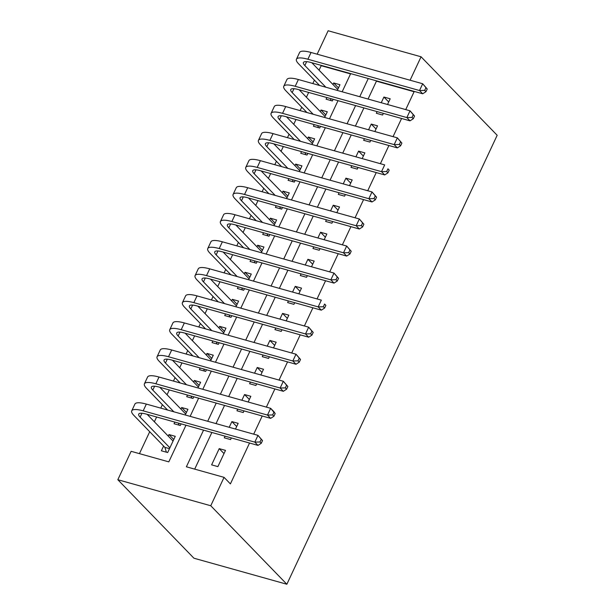 <?xml version="1.0" encoding="UTF-8"?>
<svg xmlns="http://www.w3.org/2000/svg" width="615" height="615" viewBox="0 0 615 615"><rect width="100%" height="100%" fill="white"/><g stroke="black" fill="none" stroke-linecap="round" stroke-linejoin="round"><path stroke-width="0.92" d="M317.163 54.189L328.141 30.75L421.067 56.788L497.174 135.285L286.859 584.25L193.933 558.212L117.826 479.715L131.133 451.318L168.802 461.873L185.976 425.219M350.542 73.915L321.184 65.69L319.07 70.187M314.419 80.135L312.804 83.571M308.653 92.434L306.401 97.239M301.75 107.179L300.135 110.615M295.984 119.479L293.732 124.284M289.073 134.224L287.466 137.66M283.315 146.531L281.063 151.328M276.404 161.268L274.797 164.705M270.646 173.576L268.394 178.373M263.735 188.313L262.128 191.749M257.977 200.621L255.725 205.418M251.066 215.365L249.459 218.802M245.308 227.665L243.056 232.47M238.397 242.41L236.79 245.846M232.639 254.71L230.387 259.515M225.728 269.455L224.121 272.891M219.962 281.762L217.718 286.559M213.059 296.499L211.452 299.936M207.293 308.807L205.049 313.604M200.39 323.552L198.783 326.988M194.624 335.852L192.38 340.649M187.721 350.596L186.114 354.032M181.955 362.896L179.711 367.701M175.052 377.641L173.445 381.077M169.286 389.941L167.042 394.745M162.383 404.685L160.776 408.122M156.617 416.993L154.373 421.79M149.714 431.73L139.444 453.647M321.184 65.69L320.73 65.221M377.095 111.607L376.319 113.26L382.599 115.02L383.368 113.368M387.527 104.504L390.194 98.792L383.921 97.032L381.246 102.743M364.426 138.659L363.65 140.312L369.93 142.065L370.699 140.412M374.858 131.549L377.525 125.837L371.252 124.084L368.577 129.788M351.749 165.704L350.981 167.357L357.261 169.117L358.03 167.465M362.189 158.593L364.856 152.889L358.583 151.129L355.908 156.833M339.08 192.749L338.312 194.401L344.585 196.162L345.361 194.509M349.52 185.638L352.187 179.934L345.914 178.173L343.239 183.877M326.411 219.793L325.643 221.446L331.916 223.207L332.692 221.554M336.843 212.682L339.518 206.978L333.238 205.218L330.57 210.93M313.742 246.838L312.974 248.491L319.246 250.251L320.023 248.598M324.174 239.735L326.849 234.023L320.569 232.262L317.901 237.974M301.073 273.89L300.305 275.543L306.578 277.296L307.354 275.643M311.505 266.779L314.18 261.075L307.9 259.315L305.232 265.019M288.404 300.935L287.628 302.588L293.909 304.348L294.685 302.695M298.836 293.824L301.511 288.12L295.231 286.359L292.563 292.064M275.735 327.98L274.959 329.632L281.24 331.393L282.016 329.74M286.167 320.869L288.842 315.164L282.562 313.404L279.894 319.116M263.066 355.024L262.29 356.677L268.571 358.437L269.347 356.785M273.498 347.921L276.173 342.209L269.893 340.449L267.218 346.16M250.397 382.069L249.621 383.722L255.901 385.482L256.678 383.829M260.829 374.966L263.504 369.254L257.224 367.501L254.549 373.205M237.728 409.121L236.952 410.774L243.232 412.534L244.009 410.874M248.16 402.01L250.835 396.306L244.555 394.546L241.88 400.25M225.059 436.166L224.283 437.819L230.564 439.579L231.34 437.926M235.491 429.055L238.166 423.351L231.886 421.59L229.211 427.294M173.776 439.502L168.987 434.567L168.256 436.12M163.598 446.06L161.384 450.795L167.664 452.548L175.267 436.319L168.987 434.567M186.445 412.457L181.656 407.514L180.925 409.067M174.829 422.09L174.053 423.743L180.333 425.503L181.11 423.85M199.114 385.413L194.325 380.47L193.594 382.023M187.498 395.045L186.722 396.698L193.002 398.459L193.779 396.806M211.783 358.368L206.994 353.425L206.263 354.978M200.167 368.001L199.391 369.653L205.671 371.414L206.448 369.761M224.452 331.316L219.663 326.381L218.94 327.933M212.836 340.956L212.06 342.609L218.34 344.362L219.117 342.709M237.121 304.271L232.332 299.336L231.609 300.881M225.505 313.904L224.729 315.557L231.009 317.317L231.786 315.664M249.79 277.227L245.001 272.284L244.278 273.836M238.174 286.859L237.398 288.512L243.678 290.272L244.455 288.62M262.459 250.182L257.67 245.239L256.947 246.792M250.843 259.814L250.067 261.467L256.347 263.228L257.124 261.575M275.128 223.13L270.339 218.194L269.616 219.747M263.512 232.77L262.736 234.423L269.016 236.183L269.793 234.53M287.797 196.085L283.008 191.15L282.285 192.703M276.181 205.725L275.412 207.378L281.685 209.131L282.462 207.478M300.466 169.04L295.677 164.097L294.954 165.65M288.85 178.673L288.081 180.326L294.354 182.086L295.131 180.433M313.135 141.996L308.346 137.053L307.623 138.606M301.519 151.628L300.75 153.281L307.023 155.042L307.8 153.389M325.804 114.951L321.022 110.008L320.292 111.561M314.188 124.584L313.419 126.236L319.692 127.997L320.469 126.344M185.261 414.987L187.936 409.275L181.656 407.514M197.93 387.934L200.605 382.23L194.325 380.47M210.599 360.89L213.274 355.186L206.994 353.425M223.268 333.845L225.943 328.141L219.663 326.381M235.937 306.8L238.612 301.089L232.332 299.336M248.606 279.756L251.281 274.044L245.001 272.284M261.275 252.704L263.95 246.999L257.67 245.239M273.944 225.659L276.619 219.955L270.339 218.194M286.613 198.614L289.288 192.91L283.008 191.15M299.282 171.57L301.957 165.858L295.677 164.097M311.951 144.517L314.626 138.813L308.346 137.053M324.628 117.473L327.295 111.769L321.022 110.008M326.857 97.539L326.088 99.192L332.369 100.952L333.138 99.299M337.297 90.428L339.964 84.724L333.691 82.964L332.961 84.516M203.557 430.139L186.383 466.8L224.06 477.355L230.402 483.897L249.544 443.023M253.703 434.159L262.213 415.978M266.372 407.115L274.882 388.934M279.041 380.062L287.551 361.889M291.71 353.018L300.228 334.837M304.379 325.973L312.897 307.792M317.048 298.928L325.566 280.748M329.717 271.884L338.235 253.703M342.386 244.832L350.904 226.658M355.055 217.787L363.573 199.606M367.724 190.742L376.242 172.561M380.393 163.698L388.911 145.517M393.062 136.645L401.58 118.472M405.731 109.601L414.11 91.727L376.434 81.172L368.062 99.046M363.903 107.917L355.393 126.098M351.234 134.962L342.724 153.143M338.565 162.006L330.055 180.187M325.896 189.051L317.386 207.232M313.227 216.103L304.709 234.277M300.558 243.148L292.04 261.329M287.889 270.193L279.371 288.374M275.22 297.237L266.702 315.418M262.551 324.282L254.033 342.463M249.882 351.334L241.364 369.507M237.213 378.379L228.695 396.56M224.544 405.423L216.026 423.604M211.875 432.468L194.701 469.13M217.895 466.624L225.497 450.395L219.217 448.635L211.614 464.863L217.895 466.624M421.067 56.788L410.09 80.227M414.11 91.727L413.657 91.258M224.06 477.355L210.761 505.753L286.859 584.25M190.135 416.347L198.645 398.166M202.804 389.303L211.314 371.122M215.473 362.258L223.983 344.077M228.142 335.206L236.652 317.033M240.811 308.161L249.321 289.988M253.48 281.117L261.998 262.936M266.149 254.072L274.667 235.891M278.818 227.027L287.336 208.846M291.487 199.975L300.005 181.802M304.156 172.93L312.674 154.749M316.825 145.886L325.343 127.705M329.494 118.841L338.012 100.66M342.163 91.796L350.681 73.616M117.826 479.715L210.761 505.753M368.262 78.543L359.744 96.716M355.593 105.588L347.075 123.761M342.924 132.632L334.406 150.813M330.255 159.677L321.737 177.858M317.586 186.722L309.068 204.903M304.917 213.774L296.399 231.947M292.248 240.819L283.73 259M279.571 267.863L271.061 286.044M266.902 294.908L258.392 313.089M254.233 321.953L245.723 340.133M241.564 349.005L233.054 367.178M228.895 376.049L220.385 394.23M216.226 403.094L207.709 421.275M376.434 81.172L375.98 80.703M224.006 453.578L219.217 448.635M338.481 87.899L333.691 82.964M236.675 426.533L231.886 421.59M249.344 399.481L244.555 394.546M262.013 372.436L257.224 367.501M274.682 345.392L269.893 340.449M287.351 318.347L282.562 313.404M300.02 291.295L295.231 286.359M312.689 264.25L307.9 259.315M325.358 237.206L320.569 232.262M338.027 210.161L333.238 205.218M350.696 183.116L345.914 178.173M363.373 156.064L358.583 151.129M376.042 129.019L371.252 124.084M388.711 101.975L383.921 97.032M166.396 452.194L164.874 447.374L169.486 448.666M169.878 447.82L140.135 417.139A15.429 3.875 25.1 0 1 138.721 414.11A15.429 3.875 25.1 0 1 146.355 414.118L257.993 445.391L254.818 442.124L143.18 410.843A23.139 5.819 -154.9 0 0 131.741 410.835A23.139 5.819 -154.9 0 0 133.855 415.379L164.874 447.374M173.046 441.055L147.146 414.333M259.984 441.985L261.252 443.3L262.52 440.594L261.252 439.287L259.984 441.985L254.818 442.124L257.985 435.359L146.347 404.086A23.139 5.819 -154.9 0 0 134.908 404.078L131.741 410.835M261.252 439.287L257.985 435.359L262.52 440.594M261.252 443.3L257.993 445.391M179.065 425.149L178.419 423.097M173.837 411.781L152.804 390.095A15.429 3.875 25.1 0 1 151.39 387.066A15.429 3.875 25.1 0 1 159.024 387.066L270.661 418.346L267.487 415.071L155.849 383.798A23.139 5.819 -154.9 0 0 144.41 383.791A23.139 5.819 -154.9 0 0 146.531 388.334L167.557 410.021M185.715 414.01L159.815 387.289M272.66 414.941L273.929 416.247L275.189 413.549L273.921 412.235L272.66 414.941L267.487 415.071L270.654 408.314L159.016 377.033A23.139 5.819 -154.9 0 0 147.577 377.033L144.41 383.791M273.921 412.235L270.654 408.314L273.829 411.581L275.189 413.549M273.929 416.247L270.661 418.346M191.734 398.105L191.088 396.052M186.506 384.736L165.473 363.042A15.429 3.875 25.1 0 1 164.059 360.021A15.429 3.875 25.1 0 1 171.693 360.021L283.331 391.301L280.163 388.027L168.518 356.754A23.139 5.819 -154.9 0 0 157.079 356.746A23.139 5.819 -154.9 0 0 159.2 361.289L180.226 382.976M198.384 386.966L172.484 360.244M285.329 387.896L286.598 389.203L287.858 386.497L286.59 385.19L285.329 387.896L280.163 388.027L283.331 381.269L171.685 349.989A23.139 5.819 -154.9 0 0 160.246 349.981L157.079 356.746M286.59 385.19L283.331 381.269L287.858 386.497M286.598 389.203L283.331 391.301M204.403 371.06L203.757 369.008M199.175 357.692L178.142 335.998A15.429 3.875 25.1 0 1 176.728 332.969A15.429 3.875 25.1 0 1 184.362 332.976L296 364.249L292.832 360.982L181.194 329.702A23.139 5.819 -154.9 0 0 169.748 329.702A23.139 5.819 -154.9 0 0 171.869 334.237L192.895 355.931M211.053 359.913L185.153 333.199M297.998 360.851L299.267 362.158L300.527 359.452L299.259 358.145L297.998 360.851L292.832 360.982L296 354.217L184.362 322.944A23.139 5.819 -154.9 0 0 172.915 322.937L169.748 329.702M299.259 358.145L296 354.217L300.527 359.452M299.267 362.158L296 364.249M217.072 344.008L216.426 341.963M211.844 330.647L190.811 308.953A15.429 3.875 25.1 0 1 189.405 305.924A15.429 3.875 25.1 0 1 197.031 305.932L308.668 337.204L305.501 333.937L193.863 302.657A23.139 5.819 -154.9 0 0 182.417 302.657A23.139 5.819 -154.9 0 0 184.538 307.193L205.564 328.887M223.722 332.869L197.822 306.155M310.667 333.807L311.936 335.114L313.196 332.408L311.928 331.101L310.667 333.807L305.501 333.937L308.668 327.172L197.031 295.9A23.139 5.819 -154.9 0 0 185.584 295.892L182.417 302.657M311.928 331.101L308.668 327.172L313.196 332.408M311.936 335.114L308.668 337.204M229.741 316.963L229.095 314.911M224.513 303.595L203.48 281.908A15.429 3.875 25.1 0 1 202.074 278.879A15.429 3.875 25.1 0 1 209.7 278.879L321.338 310.16L318.17 306.893L206.532 275.612A23.139 5.819 -154.9 0 0 195.086 275.605A23.139 5.819 -154.9 0 0 197.207 280.148L218.233 301.842M236.398 305.824L210.491 279.102M323.336 306.754L324.605 308.061L325.873 305.363L324.605 304.048L323.336 306.754L318.17 306.893L321.338 300.128L209.7 268.847A23.139 5.819 -154.9 0 0 198.253 268.847L195.086 275.605M324.605 304.048L325.873 305.363M324.605 308.061L321.338 310.16M242.41 289.919L241.764 287.866M237.182 276.55L216.157 254.864A15.429 3.875 25.1 0 1 214.743 251.835A15.429 3.875 25.1 0 1 222.369 251.835L334.007 283.115L330.839 279.84L219.201 248.568A23.139 5.819 -154.9 0 0 207.755 248.56A23.139 5.819 -154.9 0 0 209.876 253.103L230.902 274.79M249.067 278.779L223.16 252.058M336.005 279.71L337.274 281.017L338.542 278.311L337.274 277.004L336.005 279.71L330.839 279.84L334.007 273.083L222.369 241.803A23.139 5.819 -154.9 0 0 210.922 241.803L207.755 248.56M337.274 277.004L334.007 273.083L338.542 278.311M337.274 281.017L334.007 283.115M255.079 262.874L254.433 260.822M249.851 249.506L228.826 227.811A15.429 3.875 25.1 0 1 227.412 224.79A15.429 3.875 25.1 0 1 235.038 224.79L346.675 256.071L343.508 252.796L231.87 221.523A23.139 5.819 -154.9 0 0 220.424 221.515A23.139 5.819 -154.9 0 0 222.545 226.059L243.571 247.745M261.736 251.735L235.829 225.013M348.674 252.665L349.943 253.972L351.211 251.266L349.943 249.959L348.674 252.665L343.508 252.796L346.675 246.038L235.038 214.758A23.139 5.819 -154.9 0 0 223.591 214.75L220.424 221.515M349.943 249.959L346.675 246.038L351.211 251.266M349.943 253.972L346.675 256.071M267.748 235.822L267.102 233.777M262.52 222.461L241.495 200.767A15.429 3.875 25.1 0 1 240.081 197.738A15.429 3.875 25.1 0 1 247.707 197.746L359.345 229.018L356.177 225.751L244.539 194.471A23.139 5.819 -154.9 0 0 233.093 194.471A23.139 5.819 -154.9 0 0 235.214 199.006L256.24 220.7M274.405 224.683L248.498 197.969M361.343 225.62L362.612 226.927L363.88 224.221L362.612 222.914L361.343 225.62L356.177 225.751L359.345 218.986L247.707 187.713A23.139 5.819 -154.9 0 0 236.26 187.706L233.093 194.471M362.612 222.914L359.345 218.986L363.88 224.221M362.612 226.927L359.345 229.018M280.425 208.777L279.771 206.725M275.189 195.416L254.164 173.722A15.429 3.875 25.1 0 1 252.75 170.693A15.429 3.875 25.1 0 1 260.376 170.701L372.014 201.974L368.846 198.707L257.208 167.426A23.139 5.819 -154.9 0 0 245.762 167.426A23.139 5.819 -154.9 0 0 247.883 171.962L268.909 193.656M287.074 197.638L261.167 170.916M374.012 198.568L375.281 199.883L376.549 197.177L375.281 195.87L374.012 198.568L368.846 198.707L372.014 191.942L260.376 160.669A23.139 5.819 -154.9 0 0 248.929 160.661L245.762 167.426M375.281 195.87L372.014 191.942L376.549 197.177M375.281 199.883L372.014 201.974M293.094 181.733L292.448 179.68M287.858 168.364L266.833 146.678A15.429 3.875 25.1 0 1 265.419 143.649A15.429 3.875 25.1 0 1 273.045 143.649L384.683 174.929L381.515 171.654L269.877 140.381A23.139 5.819 -154.9 0 0 258.431 140.374A23.139 5.819 -154.9 0 0 260.552 144.917L281.578 166.603M299.743 170.593L273.836 143.872M386.681 171.524L387.95 172.83L389.218 170.132L387.95 168.817L386.681 171.524L381.515 171.654L384.683 164.897L273.045 133.616A23.139 5.819 -154.9 0 0 261.598 133.616L258.431 140.374M387.95 168.817L389.218 170.132M387.95 172.83L384.683 174.929M305.763 154.688L305.117 152.635M300.527 141.319L279.502 119.625A15.429 3.875 25.1 0 1 278.088 116.604A15.429 3.875 25.1 0 1 285.714 116.604L397.352 147.884L394.184 144.61L282.546 113.337A23.139 5.819 -154.9 0 0 271.1 113.329A23.139 5.819 -154.9 0 0 273.221 117.872L294.254 139.559M312.412 143.549L286.505 116.827M399.35 144.479L400.619 145.786L401.887 143.08L400.619 141.773L399.35 144.479L394.184 144.61L397.352 137.852L285.714 106.572A23.139 5.819 -154.9 0 0 274.267 106.572L271.1 113.329M400.619 141.773L397.352 137.852L401.887 143.08M400.619 145.786L397.352 147.884M318.432 127.643L317.786 125.591M313.196 114.275L292.171 92.581A15.429 3.875 25.1 0 1 290.757 89.559A15.429 3.875 25.1 0 1 298.383 89.559L410.021 120.84L406.853 117.565L295.215 86.292A23.139 5.819 -154.9 0 0 283.769 86.284A23.139 5.819 -154.9 0 0 285.89 90.82L306.923 112.514M325.081 116.504L299.174 89.782M412.019 117.434L413.288 118.741L414.556 116.035L413.288 114.728L412.019 117.434L406.853 117.565L410.021 110.8L298.383 79.527A23.139 5.819 -154.9 0 0 286.936 79.52L283.769 86.284M413.288 114.728L410.021 110.8L414.556 116.035M413.288 118.741L410.021 120.84M331.101 100.591L330.455 98.546M325.865 87.23L304.84 65.536A15.429 3.875 25.1 0 1 303.426 62.507A15.429 3.875 25.1 0 1 311.052 62.515L422.697 93.788L419.522 90.52L307.884 59.24A23.139 5.819 -154.9 0 0 296.438 59.24A23.139 5.819 -154.9 0 0 298.559 63.776L319.592 85.47M337.75 89.452L311.843 62.738M424.688 90.39L425.957 91.697L427.225 88.991L425.957 87.684L424.688 90.39L419.522 90.52L422.69 83.755L311.052 52.483A23.139 5.819 -154.9 0 0 299.605 52.475L296.438 59.24M425.957 87.684L422.69 83.755L427.225 88.991M425.957 91.697L422.697 93.788M140.135 417.139L141.957 413.257M143.18 410.843L146.347 404.086M152.804 390.095L154.626 386.212M155.849 383.798L159.016 377.033M165.473 363.042L167.295 359.168M168.518 356.754L171.685 349.989M178.142 335.998L179.964 332.123M181.194 329.702L184.362 322.944M190.811 308.953L192.633 305.078M193.863 302.657L197.031 295.9M203.48 281.908L205.302 278.026M206.532 275.612L209.7 268.847M216.157 254.864L217.971 250.982M219.201 248.568L222.369 241.803M228.826 227.811L230.64 223.937M231.87 221.523L235.038 214.758M241.495 200.767L243.309 196.892M244.539 194.471L247.707 187.713M254.164 173.722L255.978 169.848M257.208 167.426L260.376 160.669M266.833 146.678L268.647 142.795M269.877 140.381L273.045 133.616M279.502 119.625L281.316 115.751M282.546 113.337L285.714 106.572M292.171 92.581L293.985 88.706M295.215 86.292L298.383 79.527M304.84 65.536L306.654 61.661M307.884 59.24L311.052 52.483"/></g></svg>
